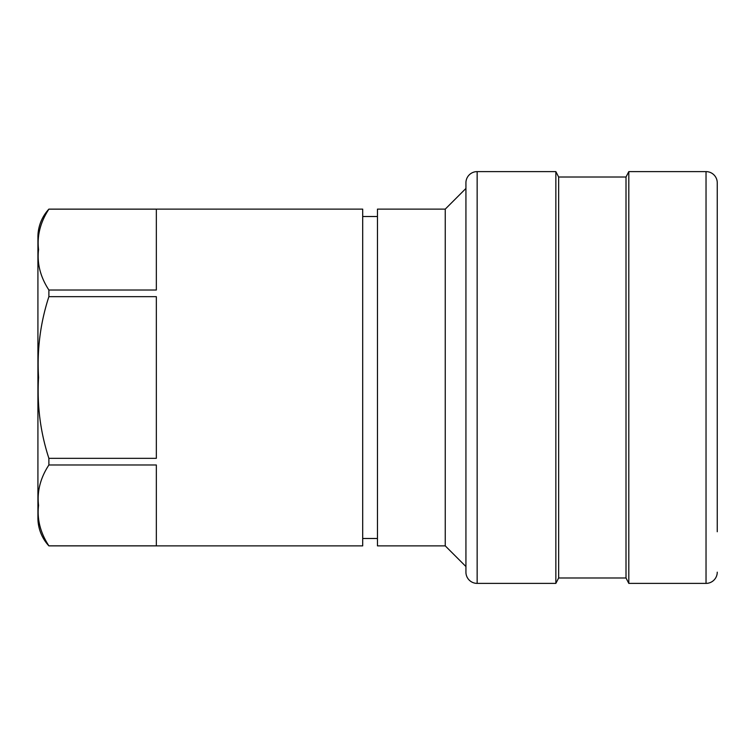 <?xml version="1.0" encoding="UTF-8"?>
<svg xmlns="http://www.w3.org/2000/svg" width="755" height="755" viewBox="0 0 755 755"><rect width="100%" height="100%" fill="white"/><g stroke="black" fill="none" stroke-linecap="round" stroke-linejoin="round"><path stroke-width="1.13" d="M48.886 209.126L362.693 209.126L362.693 545.874L48.886 545.874A41.015 41.015 0 0 1 37.92 518.515L37.92 236.485A41.015 41.015 0 0 1 48.886 209.126L48.886 209.163C40.364 222.215 36.919 235.673 38.562 249.556C36.91 263.419 40.355 276.906 48.886 290.014L156.342 290.014L156.342 209.163L48.886 209.163M48.886 545.874L48.886 545.837C40.355 532.728 36.91 519.242 38.562 505.378C36.919 491.496 40.364 478.038 48.886 464.986L48.886 458.342C40.355 432.2 36.919 405.237 38.562 377.443C36.91 349.782 40.355 322.857 48.886 296.658L48.886 290.014M48.886 458.342L156.342 458.342L156.342 296.658L48.886 296.658M48.886 545.837L156.342 545.837L156.342 464.986L48.886 464.986M377.462 216.506L362.693 216.506M377.462 538.494L362.693 538.494M445.252 545.874L445.252 209.126L377.462 209.126L377.462 545.874L445.252 545.874L465.929 566.552M445.252 209.126L465.929 188.448M477.151 171.612A11.221 11.221 0 0 0 465.929 182.833L465.929 572.167A11.221 11.221 0 0 0 477.151 583.388L477.151 171.612L555.85 171.612L555.85 583.388L477.151 583.388M558.653 177.019L626.008 177.019L626.008 577.981L558.653 577.981L558.653 177.019L555.85 171.612M558.653 577.981L555.85 583.388M626.008 577.981L628.811 583.388L628.811 171.612L626.008 177.019M717.25 531.747L717.25 182.833A11.221 11.221 0 0 0 706.029 171.612L628.811 171.612M717.25 572.167A11.221 11.221 0 0 1 706.029 583.388L628.811 583.388M717.25 182.833L717.25 223.254M37.92 518.515L37.92 236.485M706.029 583.388L706.029 171.612"/></g></svg>
